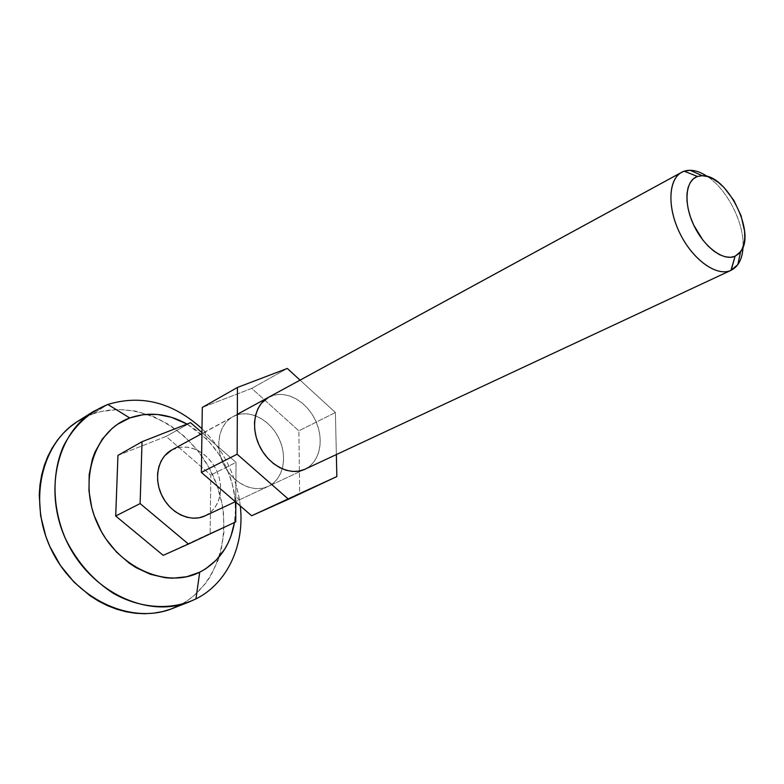 <?xml version="1.0" encoding="UTF-8"?>
<svg xmlns="http://www.w3.org/2000/svg" width="784" height="784" viewBox="0 0 784 784"><rect width="100%" height="100%" fill="white"/><g stroke="black" fill="none" stroke-linecap="round" stroke-linejoin="round"><path stroke-width="0.59" stroke-dasharray="3.92 2.94" d="M304.682 469.351L235.357 501.711L304.682 469.351M707.403 176.518C727.317 189.463 744.428 223.342 743.026 247.048C744.428 223.342 727.317 189.463 707.403 176.518M205.232 515.774L210.827 512.089L215.335 506.954L218.55 500.653L220.314 493.489L220.569 485.825L219.304 478.015L216.59 470.429L212.562 463.432L207.397 457.346L201.341 452.476L194.677 449.046L187.729 447.233L180.81 447.145L174.283 448.811L684.216 171.186L171.872 449.938M240.296 505.974L239.581 500.506C235.122 473.81 223.469 450.741 204.624 431.308L201.988 428.74C223.783 450.036 236.543 475.78 240.296 505.974M187.043 424.066L206.535 439.011C221.627 454.553 230.957 473.026 234.514 494.41L235.602 508.61L234.475 522.497L235.425 514.049L235.063 498.634L232.103 483.179L226.654 468.224L218.932 454.259L209.171 441.764L197.715 431.19L187.043 424.066M195.941 598.917L179.066 605.552C221.568 584.041 235.504 524.251 213.219 476.064C191.492 427.633 137.033 397.939 92.414 414.099L107.82 404.456L92.414 414.099L100.754 411.6L118.11 409.464L135.818 411.11L153.223 416.392L169.746 425.046L184.828 436.717L197.989 450.967L208.799 467.293L216.933 485.159L222.097 503.965L223.509 513.53L223.901 532.591L221.01 551.005L218.344 559.766L210.641 576.005L205.663 583.325L193.599 595.977L186.612 601.181L179.066 605.552L195.941 598.917M84.407 417.549L92.414 414.099L78.106 421.096M117.953 455.396L166.09 436.404L210.827 475.035L210.141 533.385L163.209 555.346L210.141 533.385L210.827 475.035L166.09 436.404L117.953 455.396M190.571 422.684L166.09 436.404L190.571 422.684M201.939 432.611L236.023 462.393L210.827 475.035L236.023 462.393L235.827 502.123L236.023 462.393L201.939 432.611M235.729 521.909L210.141 533.385L235.729 521.909M204.8 515.98L209.838 512.903L214.071 508.689L217.335 503.495L219.52 497.536L220.569 491.019L220.431 484.208L219.128 477.348L216.707 470.684L213.268 464.471L208.916 458.924L203.83 454.25L198.185 450.624L192.178 448.193L186.043 447.056L179.997 447.252L171.745 450.006M235.494 415.481L232.917 416.696C218.912 424.095 214.473 446.41 223.842 464.853C233.015 483.395 253.575 493.254 267.912 486.511L262.15 488.305L255.937 488.667L249.518 487.56L243.148 485.031L237.082 481.151L231.554 476.074L226.811 470.008L223.038 463.177L220.382 455.886L218.952 448.409L218.814 441.059L219.951 434.12L222.303 427.878L225.792 422.566L230.241 418.382L235.494 415.481L241.325 413.962L247.509 413.854L253.81 415.167L259.994 417.823L265.835 421.723L271.127 426.721L275.664 432.611L279.3 439.197L281.887 446.223L283.338 453.436L283.602 460.58L282.652 467.391L280.515 473.614L277.262 479.014L273.018 483.375L268.128 486.413C282.955 479.583 287.875 457.523 279.231 439.06C270.803 420.498 250.606 409.366 235.494 415.481L271.156 396.067L235.494 415.481M335.405 412.511L300.047 380.132L335.405 412.511L298.88 430.837L251.723 388.394L202.301 407.435L251.723 388.394L298.88 430.837L335.405 412.511L336.356 454.563L335.405 412.511M268.687 397.214L277.036 394.568L283.289 394.528L289.678 395.94L295.97 398.742L301.918 402.809L307.308 407.984L311.963 414.079L315.707 420.871L318.392 428.113L319.941 435.532L320.274 442.872L319.392 449.859L317.295 456.229L314.07 461.737L309.817 466.166L305.123 469.146M251.644 515.754L299.655 493.234L298.88 430.837L299.655 493.234L251.644 515.754M287.297 368.451L251.723 388.394L287.297 368.451M336.846 476.554L299.655 493.234L336.846 476.554M271.156 396.067C286.395 389.952 306.926 401.594 315.638 420.734C324.566 439.775 319.833 462.374 304.907 469.244M268.128 486.413L235.357 501.711M239.581 500.506L234.514 494.41M204.624 431.308L206.535 439.011M237.336 414.285L201.919 433.572M268.549 397.282L232.917 416.696"/><path stroke-width="1.18" d="M730.953 270.353L304.682 469.351L730.953 270.353L737.813 264.629C740.958 260.19 742.693 254.33 743.026 247.048C742.399 258.798 738.44 266.531 731.168 270.255L735.078 256.231L730.953 270.353C717.076 276.928 693.409 260.445 680.336 234.2C667.086 208.054 668.056 179.36 681.688 172.294L684.216 171.186C691.086 169.05 698.818 170.834 707.403 176.518C701.347 172.46 695.594 170.383 690.155 170.275L684.216 171.186L697.466 176.469L702.199 175.714C726.729 174.175 756.374 232.877 740.586 251.713L735.078 256.231L738.93 253.624L741.889 249.616L743.84 244.363L744.741 238.091L744.555 231.035L741.037 215.629L733.844 200.39L723.995 187.494L718.507 182.525L712.911 178.821L707.393 176.518L702.18 175.714L697.466 176.469L693.438 178.762L690.263 182.525L688.068 187.631L686.96 193.893L686.99 201.076L688.166 208.877L690.439 217.011L693.742 225.126L702.827 240.012L708.236 246.176L713.93 251.154L719.692 254.741L725.278 256.819L730.472 257.319L735.078 256.231C723.603 261.542 703.954 247.048 693.742 225.126C683.344 203.272 685.373 180.389 697.466 176.469L684.216 171.186C668.987 175.959 666.194 204.497 679.189 231.839C691.949 259.269 716.635 277.183 730.953 270.353M171.872 449.938L164.699 455.72L161.22 460.845L158.819 466.833L157.604 473.458L157.633 480.455L158.907 487.55L161.377 494.449L164.954 500.888L169.481 506.591L174.793 511.335L180.643 514.931L186.827 517.254L193.07 518.204L199.146 517.773L204.8 515.98L235.357 501.711L205.232 515.774M107.82 404.456L129.772 417.96C148.705 411.433 167.805 413.472 187.043 424.066L171.255 417.245L157.163 414.442L143.158 414.658L129.772 417.96L107.82 404.456C141.434 394.313 172.823 402.408 201.988 428.74C172.823 402.408 141.434 394.313 107.82 404.456C88.739 412.257 74.01 426.045 63.622 445.802C51.666 472.879 52.116 507.503 65.444 538.667C76.959 561.981 93.012 580.258 113.592 593.488C141.081 608.933 171.569 610.501 195.941 598.917C227.654 583.139 244.784 544.87 240.296 505.974C244.784 544.87 227.654 583.139 195.941 598.917L189.552 601.779C148.891 618.468 92.669 593.351 67.894 543.802C42.708 494.459 55.86 434.297 93.423 411.473L107.82 404.456M199.714 572.183L195.941 598.917L199.714 572.183C166.208 589.362 116.796 567.322 97.5 523.849C77.685 480.602 94.354 430.494 129.772 417.96L117.512 424.291L111.975 428.544L102.361 439.04L95.07 451.898L92.404 459.061L89.19 474.506L88.964 490.921L91.767 507.601L94.276 515.823L101.391 531.581L105.918 538.951L116.669 552.259L129.272 563.206L136.093 567.655L150.42 574.29L165.13 577.73L172.441 578.22L186.612 576.769L199.714 572.183L205.722 568.792L216.355 560.011L224.881 548.908L228.262 542.616L231.025 535.923L234.475 522.497C230.329 545.546 218.746 562.108 199.714 572.183M93.423 411.473L78.106 421.096C40.768 443.803 27.538 503.152 52.303 551.671C76.656 600.407 132.28 624.975 172.715 608.394L179.066 605.552L171.03 609.041L162.562 611.579L153.752 613.157L144.677 613.725L135.436 613.264L126.116 611.775L116.816 609.256L107.624 605.718L98.666 601.201L90.013 595.722L74.049 582.149L60.476 565.538L49.892 546.624L45.884 536.56L40.631 515.764L39.239 494.871L39.994 484.669L41.699 474.781L44.335 465.304L47.853 456.337L52.214 447.968L57.35 440.275L63.21 433.336L69.727 427.202L76.812 421.929L84.407 417.549M163.209 555.346L115.699 516.009L117.953 455.396L115.699 516.009L163.209 555.346L188.444 544.047L140.12 503.583L115.699 516.009L140.12 503.583L142.031 441.706L117.953 455.396L142.031 441.706L190.571 422.684L201.939 432.611L190.571 422.684L142.031 441.706L140.12 503.583L188.444 544.047L163.209 555.346M235.827 502.123L235.729 521.909L188.444 544.047L235.729 521.909L235.827 502.123M201.919 433.572L171.745 450.006C157.956 457.307 153.292 478.632 162.131 496.037C170.785 513.53 190.679 522.605 204.8 515.98M305.123 469.146L304.682 469.351C290.247 476.133 269.324 465.814 259.847 446.664C250.174 427.613 254.447 404.73 268.549 397.282L271.156 396.067M300.047 380.132L287.297 368.451L237.454 387.443L237.15 454.22L288.522 499.251L336.846 476.554L336.356 454.563L336.846 476.554L251.644 515.754L201.37 472.419L251.644 515.754L288.522 499.251L237.15 454.22L201.37 472.419L202.301 407.435L201.37 472.419L237.15 454.22L237.454 387.443L202.301 407.435L237.454 387.443L287.297 368.451L300.047 380.132M731.168 270.255L304.682 469.351L298.871 471.135L292.589 471.449L286.082 470.253L279.604 467.578L273.42 463.54L267.785 458.268L262.914 451.986L259.014 444.93L256.26 437.403L254.741 429.71L254.516 422.155L255.604 415.04L257.926 408.65L261.405 403.231L268.687 397.214M235.357 501.711L205.016 515.882M737.813 264.629L740.586 251.713M690.155 170.275L702.199 175.714M189.552 601.779L172.715 608.394M681.688 172.294L237.336 414.285"/></g></svg>
